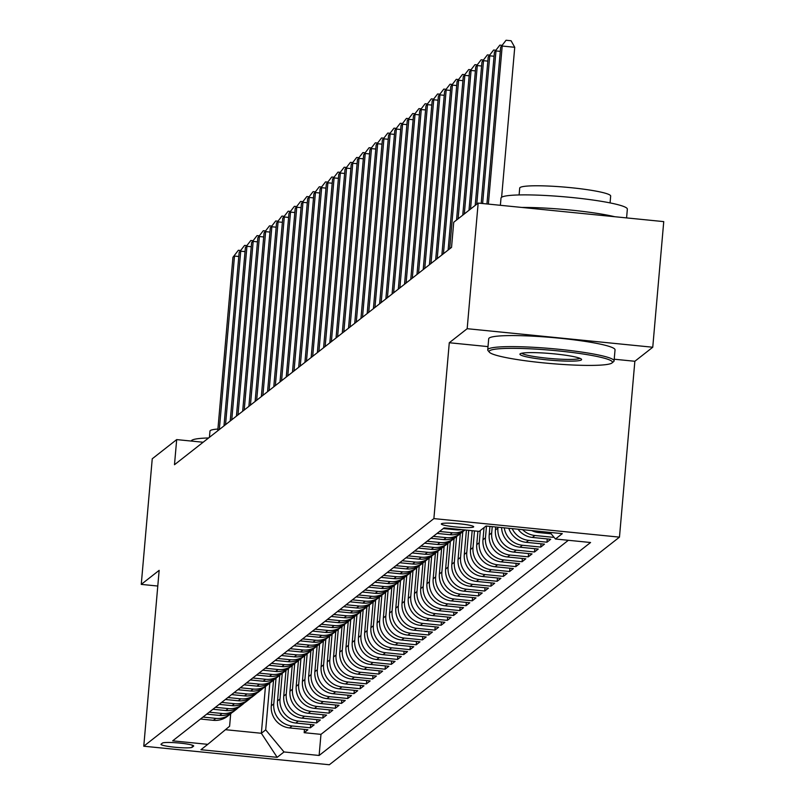 <?xml version="1.0" encoding="UTF-8"?>
<svg xmlns="http://www.w3.org/2000/svg" width="805" height="805" viewBox="0 0 805 805"><rect width="100%" height="100%" fill="white"/><g stroke="black" fill="none" stroke-linecap="round" stroke-linejoin="round"><path stroke-width="1.21" d="M441.452 523.763A16.231 1.741 -175 0 0 441.321 523.954A16.231 1.741 -175 0 0 456.425 527.013A16.231 1.741 -175 0 0 473.551 526.973A16.231 1.741 -175 0 0 473.672 526.782A16.231 1.741 -175 0 0 458.568 523.713A16.231 1.741 -175 0 0 441.452 523.763M614.225 359.221L634.853 361.274L652.754 347.237L663.743 221.617L478.16 203.081L453.728 222.25L451.535 247.377L174.484 464.727L176.687 439.6L152.246 458.78L141.257 584.39L157.79 586.04M634.853 361.274L619.468 537.136L329.346 764.75L143.773 746.215L433.885 518.601L619.468 537.136M273.539 680.175L271.295 705.824A20.296 20.045 51.9 0 0 289.599 727.931L307.902 729.753L304.169 732.691L304.461 729.411M276.035 678.112L273.781 703.872A20.296 20.045 51.9 0 0 292.084 725.979L310.398 727.801L310.68 724.53M310.398 727.801L314.131 724.872L295.827 723.041A20.296 20.045 51.9 0 1 277.524 700.944L279.768 675.294M285.986 670.404L283.742 696.053A20.296 20.045 51.9 0 0 302.046 718.161L320.36 719.992L316.627 722.92L316.908 719.64M292.215 665.524L289.971 691.173A20.296 20.045 51.9 0 0 308.275 713.27L326.578 715.102L322.845 718.03L323.137 714.76M298.444 660.633L296.2 686.293A20.296 20.045 51.9 0 0 314.503 708.39L332.807 710.221L329.074 713.15L329.356 709.879M304.672 655.753L302.428 681.402A20.296 20.045 51.9 0 0 320.732 703.51L339.036 705.331L335.303 708.269L335.584 704.989M310.891 650.873L308.647 676.522A20.296 20.045 51.9 0 0 326.951 698.619L345.265 700.451L341.521 703.379L341.813 700.109M317.12 645.982L314.876 671.632A20.296 20.045 51.9 0 0 333.179 693.739L351.483 695.57L347.75 698.499L348.032 695.218M323.348 641.102L321.104 666.751A20.296 20.045 51.9 0 0 339.408 688.859L357.712 690.68L353.979 693.608L354.26 690.338M329.567 636.212L327.323 661.871A20.296 20.045 51.9 0 0 345.627 683.968L363.941 685.8L360.197 688.728L360.489 685.458M335.796 631.331L333.552 656.981A20.296 20.045 51.9 0 0 351.855 679.088L370.159 680.909L366.426 683.848L366.718 680.567M342.024 626.451L339.78 652.1A20.296 20.045 51.9 0 0 358.084 674.198L376.388 676.029L372.655 678.957L372.936 675.687M348.243 621.561L345.999 647.21A20.296 20.045 51.9 0 0 364.303 669.317L382.617 671.149L378.883 674.077L379.165 670.796M354.472 616.68L352.228 642.33A20.296 20.045 51.9 0 0 370.531 664.437L388.835 666.258L385.102 669.186L385.394 665.916M360.7 611.79L358.456 637.449A20.296 20.045 51.9 0 0 376.76 659.547L395.064 661.378L391.331 664.306L391.612 661.036M366.929 606.91L364.685 632.559A20.296 20.045 51.9 0 0 382.989 654.666L401.293 656.488L397.559 659.426L397.841 656.145M373.148 602.029L370.904 627.679A20.296 20.045 51.9 0 0 389.207 649.776L407.521 651.607L403.778 654.535L404.07 651.265M379.376 597.139L377.132 622.788A20.296 20.045 51.9 0 0 395.436 644.896L413.74 646.727L410.007 649.655L410.298 646.375M385.605 592.259L383.361 617.908A20.296 20.045 51.9 0 0 401.665 640.015L419.969 641.837L416.235 644.775L416.517 641.494M391.824 587.368L389.58 613.028A20.296 20.045 51.9 0 0 407.883 635.125L426.197 636.956L422.454 639.884L422.746 636.614M398.052 582.488L395.808 608.137A20.296 20.045 51.9 0 0 414.112 630.245L432.416 632.066L428.683 635.004L428.974 631.724M404.281 577.608L402.037 603.257A20.296 20.045 51.9 0 0 420.341 625.354L438.645 627.186L434.911 630.114L435.193 626.843M410.5 572.717L408.256 598.367A20.296 20.045 51.9 0 0 426.559 620.474L444.873 622.305L441.14 625.233L441.422 621.953M416.728 567.837L414.484 593.486A20.296 20.045 51.9 0 0 432.788 615.594L451.092 617.415L447.359 620.353L447.65 617.073M422.957 562.947L420.713 588.606A20.296 20.045 51.9 0 0 439.017 610.703L457.321 612.535L453.587 615.463L453.869 612.192M429.186 558.066L426.942 583.716A20.296 20.045 51.9 0 0 445.246 605.823L463.549 607.644L459.816 610.582L460.098 607.302M435.404 553.186L433.16 578.835A20.296 20.045 51.9 0 0 451.464 600.933L469.778 602.764L466.035 605.692L466.326 602.422M441.633 548.296L439.389 573.945A20.296 20.045 51.9 0 0 457.693 596.052L475.997 597.884L472.263 600.812L472.555 597.531M447.862 543.415L445.618 569.065A20.296 20.045 51.9 0 0 463.922 591.172L482.225 592.993L478.492 595.931L478.774 592.651M454.08 538.525L451.836 564.184A20.296 20.045 51.9 0 0 470.14 586.282L488.454 588.113L484.711 591.041L485.002 587.771M460.309 533.645L458.065 559.294A20.296 20.045 51.9 0 0 476.369 581.401L494.673 583.223L490.939 586.161L491.231 582.88M466.417 530.113L464.294 554.414A20.296 20.045 51.9 0 0 482.598 576.511L500.901 578.342L497.168 581.27L497.45 578M472.163 530.686L470.512 549.523A20.296 20.045 51.9 0 0 488.816 571.631L507.13 573.462L503.397 576.39L503.678 573.11M477.918 531.26L476.741 544.643A20.296 20.045 51.9 0 0 495.045 566.75L513.359 568.572L509.615 571.51L509.907 568.229M484.026 527.617L482.97 539.763A20.296 20.045 51.9 0 0 501.274 561.86L519.577 563.691L515.844 566.619L516.126 563.349M489.933 526.4L489.199 534.872A20.296 20.045 51.9 0 0 507.502 556.98L525.806 558.811L522.073 561.739L522.354 558.459M495.679 526.983L495.417 529.992A20.296 20.045 51.9 0 0 513.721 552.089L532.035 553.921L528.291 556.849L528.583 553.578M501.585 527.567A20.296 20.045 51.9 0 0 519.95 547.209L538.253 549.04L534.52 551.968L534.812 548.688M508.8 528.291A20.296 20.045 51.9 0 0 526.178 542.329L544.482 544.15L540.749 547.088L541.03 543.808M518.007 529.207A20.296 20.045 51.9 0 0 532.397 537.438L550.711 539.269L546.977 542.198L547.259 538.927M553.719 536.905L553.196 537.317L553.277 536.382M192.204 747.251L193.572 746.175A15.728 1.691 -175 0 0 193.693 745.994A15.728 1.691 -175 0 0 179.062 743.025A15.728 1.691 -175 0 0 162.479 743.065L161.111 744.142A15.728 1.691 -175 0 0 160.99 744.323A15.728 1.691 -175 0 0 175.621 747.302A15.728 1.691 -175 0 0 192.204 747.251L192.385 745.188M265.449 686.524L261.353 733.275L265.71 729.863L284.014 751.961L319.122 755.472L590.568 542.51L555.46 539.008L562.303 533.635L486.069 526.017L479.217 531.391L444.108 527.879L172.673 740.842L207.781 744.343L229.606 726.251L230.693 713.773M284.014 751.961L277.172 757.334L200.928 749.717L207.781 744.343M497.983 527.205L497.913 528.04L495.417 529.992M492.237 526.631L491.684 532.92L489.199 534.872M486.482 526.057L485.455 537.8L482.97 539.763M480.293 530.545L479.237 542.691L476.741 544.643M474.467 530.918L473.008 547.571L470.512 549.523M468.721 530.344L466.779 552.461L464.294 554.414M462.805 531.592L460.561 557.342L458.065 559.294M456.586 536.472L454.332 562.222L451.836 564.184M450.357 541.352L448.103 567.112L445.618 569.065M444.129 546.243L441.875 571.993L439.389 573.945M437.91 551.123L435.656 576.883L433.16 578.835M431.681 556.014L429.427 581.763L426.942 583.716M425.453 560.894L423.199 586.644L420.713 588.606M419.234 565.774L416.98 591.534L414.484 593.486M413.005 570.665L410.751 596.414L408.256 598.367M406.777 575.545L404.523 601.305L402.037 603.257M400.548 580.435L398.304 606.185L395.808 608.137M394.329 585.316L392.075 611.065L389.58 613.028M388.101 590.196L385.847 615.956L383.361 617.908M381.872 595.086L379.618 620.836L377.132 622.788M375.653 599.967L373.399 625.727L370.904 627.679M369.425 604.857L367.171 630.607L364.685 632.559M363.196 609.737L360.942 635.487L358.456 637.449M356.977 614.618L354.723 640.378L352.228 642.33M350.749 619.508L348.495 645.258L345.999 647.21M344.52 624.388L342.266 650.148L339.78 652.1M338.291 629.279L336.047 655.029L333.552 656.981M332.073 634.159L329.819 659.909L327.323 661.871M325.844 639.039L323.59 664.799L321.104 666.751M319.615 643.93L317.361 669.68L314.876 671.632M313.397 648.81L311.143 674.57L308.647 676.522M307.168 653.69L304.914 679.45L302.428 681.402M300.939 658.581L298.685 684.331L296.2 686.293M294.721 663.461L292.467 689.221L289.971 691.173M288.492 668.351L286.238 694.101L283.742 696.053M282.263 673.232L280.009 698.992L277.524 700.944M304.169 732.691L320.974 734.361L568.34 540.296M531.702 530.576A20.296 20.045 51.9 0 0 538.625 532.558L551.153 533.806M553.196 537.317L534.892 535.486A20.296 20.045 -128.1 0 1 522.576 529.66M546.977 542.198L528.664 540.366A20.296 20.045 -128.1 0 1 512.191 528.623M540.749 547.088L522.435 545.257A20.296 20.045 -128.1 0 1 504.272 527.838M534.52 551.968L516.216 550.137A20.296 20.045 -128.1 0 1 497.913 528.04M528.291 556.849L509.988 555.027A20.296 20.045 -128.1 0 1 491.684 532.92M522.073 561.739L503.759 559.908A20.296 20.045 -128.1 0 1 485.455 537.8M515.844 566.619L497.54 564.788A20.296 20.045 -128.1 0 1 479.237 542.691M509.615 571.51L491.312 569.678A20.296 20.045 -128.1 0 1 473.008 547.571M503.397 576.39L485.083 574.559A20.296 20.045 -128.1 0 1 466.779 552.461M497.168 581.27L478.864 579.449A20.296 20.045 -128.1 0 1 460.561 557.342M490.939 586.161L472.636 584.329A20.296 20.045 -128.1 0 1 454.332 562.222M484.711 591.041L466.407 589.21A20.296 20.045 -128.1 0 1 448.103 567.112M478.492 595.931L460.178 594.1A20.296 20.045 -128.1 0 1 441.875 571.993M472.263 600.812L453.96 598.98A20.296 20.045 -128.1 0 1 435.656 576.883M466.035 605.692L447.731 603.871A20.296 20.045 -128.1 0 1 429.427 581.763M459.816 610.582L441.502 608.751A20.296 20.045 -128.1 0 1 423.199 586.644M453.587 615.463L435.284 613.631A20.296 20.045 -128.1 0 1 416.98 591.534M447.359 620.353L429.055 618.522A20.296 20.045 -128.1 0 1 410.751 596.414M441.14 625.233L422.826 623.402A20.296 20.045 -128.1 0 1 404.523 601.305M434.911 630.114L416.608 628.292A20.296 20.045 -128.1 0 1 398.304 606.185M428.683 635.004L410.379 633.173A20.296 20.045 -128.1 0 1 392.075 611.065M422.454 639.884L404.15 638.053A20.296 20.045 -128.1 0 1 385.847 615.956M416.235 644.775L397.922 642.943A20.296 20.045 -128.1 0 1 379.618 620.836M410.007 649.655L391.703 647.824A20.296 20.045 -128.1 0 1 373.399 625.727M403.778 654.535L385.474 652.714A20.296 20.045 -128.1 0 1 367.171 630.607M397.559 659.426L379.246 657.594A20.296 20.045 -128.1 0 1 360.942 635.487M391.331 664.306L373.027 662.475A20.296 20.045 -128.1 0 1 354.723 640.378M385.102 669.186L366.798 667.365A20.296 20.045 -128.1 0 1 348.495 645.258M378.883 674.077L360.57 672.245A20.296 20.045 -128.1 0 1 342.266 650.148M372.655 678.957L354.351 677.136A20.296 20.045 -128.1 0 1 336.047 655.029M366.426 683.848L348.122 682.016A20.296 20.045 -128.1 0 1 329.819 659.909M360.197 688.728L341.894 686.896A20.296 20.045 -128.1 0 1 323.59 664.799M353.979 693.608L335.665 691.787A20.296 20.045 -128.1 0 1 317.361 669.68M347.75 698.499L329.446 696.667A20.296 20.045 -128.1 0 1 311.143 674.57M341.521 703.379L323.218 701.558A20.296 20.045 -128.1 0 1 304.914 679.45M335.303 708.269L316.989 706.438A20.296 20.045 -128.1 0 1 298.685 684.331M329.074 713.15L310.77 711.318A20.296 20.045 -128.1 0 1 292.467 689.221M322.845 718.03L304.542 716.209A20.296 20.045 -128.1 0 1 286.238 694.101M316.627 722.92L298.313 721.089A20.296 20.045 -128.1 0 1 280.009 698.992M202.971 717.074L215.851 718.362A20.296 20.045 51.9 0 0 231.921 712.646M200.475 719.026L213.365 720.314A20.296 20.045 51.9 0 0 227.644 716.178L230.139 714.226M206.704 714.146L219.584 715.424A20.296 20.045 51.9 0 0 233.873 711.298L236.358 709.346A20.296 20.045 -128.1 0 1 222.079 713.471L209.189 712.184M212.933 709.255L225.813 710.543A20.296 20.045 51.9 0 0 240.101 706.408L242.587 704.456A20.296 20.045 -128.1 0 1 228.308 708.591L215.418 707.303M219.151 704.375L232.041 705.663A20.296 20.045 51.9 0 0 246.32 701.527L248.815 699.575A20.296 20.045 -128.1 0 1 234.527 703.711L221.647 702.423M225.38 699.485L238.27 700.773A20.296 20.045 51.9 0 0 252.549 696.647L255.044 694.685A20.296 20.045 -128.1 0 1 240.755 698.821L227.865 697.533M231.609 694.604L244.489 695.892A20.296 20.045 51.9 0 0 258.777 691.757L261.263 689.805A20.296 20.045 -128.1 0 1 246.984 693.94L234.094 692.652M237.827 689.724L250.717 691.002A20.296 20.045 51.9 0 0 264.996 686.876L267.491 684.924A20.296 20.045 -128.1 0 1 253.203 689.05L240.323 687.762M244.056 684.834L256.946 686.122A20.296 20.045 51.9 0 0 271.225 681.986L273.72 680.034A20.296 20.045 -128.1 0 1 259.431 684.169L246.551 682.882M250.285 679.953L263.165 681.241A20.296 20.045 51.9 0 0 277.453 677.106L279.939 675.154A20.296 20.045 -128.1 0 1 265.66 679.289L252.77 678.001M256.503 675.063L269.393 676.351A20.296 20.045 51.9 0 0 283.682 672.225L286.167 670.263A20.296 20.045 -128.1 0 1 271.889 674.399L258.999 673.111M262.732 670.183L275.622 671.471A20.296 20.045 51.9 0 0 289.901 667.335L292.396 665.383A20.296 20.045 -128.1 0 1 278.107 669.519L265.227 668.231M268.961 665.302L281.841 666.58A20.296 20.045 51.9 0 0 296.129 662.455L298.615 660.503A20.296 20.045 -128.1 0 1 284.336 664.628L271.446 663.34M275.189 660.412L288.069 661.7A20.296 20.045 51.9 0 0 302.358 657.564L304.843 655.612A20.296 20.045 -128.1 0 1 290.565 659.748L277.675 658.46M281.408 655.532L294.298 656.82A20.296 20.045 51.9 0 0 308.577 652.684L311.072 650.732A20.296 20.045 -128.1 0 1 296.783 654.868L283.903 653.58M287.637 650.641L300.527 651.929A20.296 20.045 51.9 0 0 314.805 647.804L317.301 645.841A20.296 20.045 -128.1 0 1 303.012 649.977L290.122 648.689M293.865 645.761L306.745 647.049A20.296 20.045 51.9 0 0 321.034 642.913L323.519 640.961A20.296 20.045 -128.1 0 1 309.241 645.097L296.351 643.809M300.084 640.881L312.974 642.159A20.296 20.045 51.9 0 0 327.253 638.033L329.748 636.081A20.296 20.045 -128.1 0 1 315.459 640.206L302.579 638.918M306.313 635.99L319.203 637.278A20.296 20.045 51.9 0 0 333.481 633.143L335.977 631.19A20.296 20.045 -128.1 0 1 321.688 635.326L308.808 634.038M312.541 631.11L325.421 632.398A20.296 20.045 51.9 0 0 339.71 628.262L342.195 626.31A20.296 20.045 -128.1 0 1 327.917 630.446L315.027 629.158M318.76 626.22L331.65 627.508A20.296 20.045 51.9 0 0 345.939 623.382L348.424 621.42A20.296 20.045 -128.1 0 1 334.145 625.555L321.255 624.267M324.989 621.339L337.879 622.627A20.296 20.045 51.9 0 0 352.157 618.492L354.653 616.539A20.296 20.045 -128.1 0 1 340.364 620.675L327.484 619.387M331.217 616.459L344.097 617.747A20.296 20.045 51.9 0 0 358.386 613.611L360.871 611.659A20.296 20.045 -128.1 0 1 346.593 615.785L333.703 614.497M337.446 611.569L350.326 612.857A20.296 20.045 51.9 0 0 364.615 608.721L367.1 606.769A20.296 20.045 -128.1 0 1 352.821 610.904L339.931 609.616M343.665 606.688L356.555 607.976A20.296 20.045 51.9 0 0 370.833 603.841L373.329 601.888A20.296 20.045 -128.1 0 1 359.04 606.024L346.16 604.736M349.893 601.798L362.783 603.086A20.296 20.045 51.9 0 0 377.062 598.96L379.558 596.998A20.296 20.045 -128.1 0 1 365.269 601.134L352.379 599.846M356.122 596.918L369.002 598.206A20.296 20.045 51.9 0 0 383.291 594.07L385.776 592.118A20.296 20.045 -128.1 0 1 371.497 596.253L358.607 594.965M362.341 592.037L375.231 593.325A20.296 20.045 51.9 0 0 389.519 589.19L392.005 587.237A20.296 20.045 -128.1 0 1 377.716 591.363L364.836 590.075M368.569 587.147L381.459 588.435A20.296 20.045 51.9 0 0 395.738 584.299L398.234 582.347A20.296 20.045 -128.1 0 1 383.945 586.483L371.065 585.195M374.798 582.267L387.678 583.555A20.296 20.045 51.9 0 0 401.967 579.419L404.452 577.467A20.296 20.045 -128.1 0 1 390.173 581.602L377.283 580.314M381.027 577.376L393.907 578.664A20.296 20.045 51.9 0 0 408.195 574.539L410.681 572.576A20.296 20.045 -128.1 0 1 396.402 576.712L383.512 575.424M387.245 572.496L400.135 573.784A20.296 20.045 51.9 0 0 414.414 569.648L416.91 567.696A20.296 20.045 -128.1 0 1 402.621 571.832L389.741 570.544M393.474 567.616L406.354 568.904A20.296 20.045 51.9 0 0 420.643 564.768L423.128 562.816A20.296 20.045 -128.1 0 1 408.849 566.941L395.959 565.653M399.703 562.725L412.583 564.013A20.296 20.045 51.9 0 0 426.871 559.878L429.357 557.925A20.296 20.045 -128.1 0 1 415.078 562.061L402.188 560.773M405.921 557.845L418.811 559.133A20.296 20.045 51.9 0 0 433.09 554.997L435.586 553.045A20.296 20.045 -128.1 0 1 421.297 557.181L408.417 555.893M412.15 552.955L425.04 554.242A20.296 20.045 51.9 0 0 439.319 550.117L441.814 548.155A20.296 20.045 -128.1 0 1 427.525 552.29L414.645 551.002M418.379 548.074L431.259 549.362A20.296 20.045 51.9 0 0 445.547 545.227L448.033 543.274A20.296 20.045 -128.1 0 1 433.754 547.41L420.864 546.122M424.597 543.194L437.487 544.482A20.296 20.045 51.9 0 0 451.776 540.346L454.262 538.394A20.296 20.045 -128.1 0 1 439.973 542.52L427.093 541.232M430.826 538.304L443.716 539.592A20.296 20.045 51.9 0 0 457.995 535.456L460.49 533.504A20.296 20.045 -128.1 0 1 446.201 537.639L433.321 536.351M437.055 533.423L449.935 534.711A20.296 20.045 51.9 0 0 464.223 530.576L464.998 529.972M464.797 529.952A20.296 20.045 -128.1 0 1 452.43 532.759L439.54 531.471M443.283 528.533L456.163 529.821A20.296 20.045 51.9 0 0 461.587 529.63M269.816 683.002L265.71 729.863M652.754 347.237L467.172 328.702L478.16 203.081M467.172 328.702L449.281 342.739L433.885 518.601M143.773 746.215L159.159 570.353L141.257 584.39M203.142 442.247L176.687 439.6M225.45 729.692L261.353 733.275L277.172 757.334M320.974 734.361L319.122 755.472M238.139 707.766A20.296 20.045 -128.1 0 1 236.358 709.346M244.368 702.876A20.296 20.045 -128.1 0 1 242.587 704.456M250.597 697.995A20.296 20.045 -128.1 0 1 248.815 699.575M256.815 693.115A20.296 20.045 -128.1 0 1 255.044 694.685M263.044 688.225A20.296 20.045 -128.1 0 1 261.263 689.805M269.273 683.344A20.296 20.045 -128.1 0 1 267.491 684.924M275.491 678.454A20.296 20.045 -128.1 0 1 273.72 680.034M281.72 673.574A20.296 20.045 -128.1 0 1 279.939 675.154M287.949 668.693A20.296 20.045 -128.1 0 1 286.167 670.263M294.177 663.803A20.296 20.045 -128.1 0 1 292.396 665.383M300.396 658.923A20.296 20.045 -128.1 0 1 298.615 660.503M306.625 654.032A20.296 20.045 -128.1 0 1 304.843 655.612M312.853 649.152A20.296 20.045 -128.1 0 1 311.072 650.732M319.072 644.272A20.296 20.045 -128.1 0 1 317.301 645.841M325.3 639.381A20.296 20.045 -128.1 0 1 323.519 640.961M331.529 634.501A20.296 20.045 -128.1 0 1 329.748 636.081M337.758 629.611A20.296 20.045 -128.1 0 1 335.977 631.19M343.976 624.73A20.296 20.045 -128.1 0 1 342.195 626.31M350.205 619.85A20.296 20.045 -128.1 0 1 348.424 621.42M356.434 614.96A20.296 20.045 -128.1 0 1 354.653 616.539M362.653 610.079A20.296 20.045 -128.1 0 1 360.871 611.659M368.881 605.189A20.296 20.045 -128.1 0 1 367.1 606.769M375.11 600.309A20.296 20.045 -128.1 0 1 373.329 601.888M381.329 595.428A20.296 20.045 -128.1 0 1 379.558 596.998M387.557 590.538A20.296 20.045 -128.1 0 1 385.776 592.118M393.786 585.658A20.296 20.045 -128.1 0 1 392.005 587.237M400.015 580.767A20.296 20.045 -128.1 0 1 398.234 582.347M406.233 575.887A20.296 20.045 -128.1 0 1 404.452 577.467M412.462 571.007A20.296 20.045 -128.1 0 1 410.681 572.576M418.691 566.116A20.296 20.045 -128.1 0 1 416.91 567.696M424.909 561.236A20.296 20.045 -128.1 0 1 423.128 562.816M431.138 556.346A20.296 20.045 -128.1 0 1 429.357 557.925M437.367 551.465A20.296 20.045 -128.1 0 1 435.586 553.045M443.585 546.585A20.296 20.045 -128.1 0 1 441.814 548.155M449.814 541.695A20.296 20.045 -128.1 0 1 448.033 543.274M456.043 536.814A20.296 20.045 -128.1 0 1 454.262 538.394M462.271 531.924A20.296 20.045 -128.1 0 1 460.49 533.504M555.46 539.008L549.986 532.407M449.281 342.739L488.011 346.613M238.803 256.493L234.497 256.071L219.322 429.558M232.937 257.288L238.361 250.275L232.937 257.288L217.763 430.776M238.361 250.275L240.574 250.496M191.278 441.06A63.414 6.802 5 0 1 191.751 440.355A63.414 6.802 5 0 1 208.606 437.96M209.431 437.316L209.974 431.088A45.654 4.9 5 0 1 210.316 430.554A45.654 4.9 5 0 1 217.914 429.045M489.581 350.769A61.894 6.641 -175 0 0 489.41 352.228A61.894 6.641 -175 0 0 550.006 363.478A61.894 6.641 -175 0 0 611.961 362.995A61.894 6.641 -175 0 0 612.001 362.954A61.894 6.641 -175 0 0 558.187 350.9A61.894 6.641 -175 0 0 489.581 350.769M489.41 352.228L488.031 350.608A63.414 6.802 5 0 1 487.729 349.843A63.414 6.802 5 0 1 488.212 349.108A63.414 6.802 5 0 1 555.098 348.917A63.414 6.802 5 0 1 614.074 360.902A63.414 6.802 5 0 1 613.641 361.596A63.414 6.802 5 0 1 613.601 361.636M520.171 353.818A30.942 3.321 5 0 1 551.153 353.576A30.942 3.321 5 0 1 581.452 359.201A30.942 3.321 5 0 1 581.361 359.936A30.942 3.321 5 0 1 547.068 359.865A30.942 3.321 5 0 1 520.151 353.838A30.942 3.321 5 0 1 520.171 353.818M500.378 205.295L501.002 198.1A63.414 6.802 5 0 1 501.485 197.366A63.414 6.802 5 0 1 568.37 197.175A63.414 6.802 5 0 1 627.347 209.149L626.582 217.903M519.104 194.941L519.708 188.088A45.654 4.9 5 0 1 520.05 187.555A45.654 4.9 5 0 1 568.209 187.424A45.654 4.9 5 0 1 610.673 196.048L610.069 202.9M487.729 349.843L488.695 338.794A63.414 6.802 5 0 1 489.178 338.05A63.414 6.802 5 0 1 556.064 337.869A63.414 6.802 5 0 1 615.04 349.843L614.074 360.902M521.801 353.234A29.423 3.16 -175 0 0 550.63 358.517A29.423 3.16 -175 0 0 579.932 358.316M521.871 207.449A63.414 6.802 5 0 1 614.748 216.726M245.032 251.613L240.725 251.18L225.541 424.668M239.166 252.398L244.589 245.394L239.166 252.398L223.991 425.895M244.589 245.394L246.793 245.616M251.261 246.733L246.944 246.3L231.77 419.787M245.394 247.517L250.818 240.504L245.394 247.517L230.21 421.005M250.818 240.504L253.022 240.725M257.489 241.842L253.173 241.409L237.998 414.907M251.613 242.637L257.037 235.624L251.613 242.637L236.439 416.125M257.037 235.624L259.25 235.845M263.708 236.962L259.401 236.529L244.217 410.017M257.842 237.747L263.265 230.743L257.842 237.747L242.667 411.244M263.265 230.743L265.469 230.955M269.937 232.071L265.63 231.649L250.446 405.136M264.07 232.866L269.494 225.853L264.07 232.866L248.886 406.354M269.494 225.853L271.698 226.074M276.165 227.191L271.849 226.758L256.674 400.246M270.299 227.976L275.713 220.973L270.299 227.976L255.115 401.474M275.713 220.973L277.926 221.194M282.384 222.311L278.077 221.878L262.903 395.366M276.518 223.096L281.941 216.082L276.518 223.096L261.343 396.583M281.941 216.082L284.145 216.304M288.613 217.42L284.306 216.988L269.122 390.485M282.746 218.215L288.17 211.202L282.746 218.215L267.572 391.703M288.17 211.202L290.374 211.423M294.841 212.54L290.525 212.107L275.35 385.595M288.975 213.325L294.399 206.322L288.975 213.325L273.791 386.823M294.399 206.322L296.602 206.533M301.07 207.65L296.753 207.227L281.579 380.715M295.194 208.445L300.617 201.431L295.194 208.445L280.019 381.932M300.617 201.431L302.831 201.653M307.289 202.769L302.982 202.337L287.798 375.824M301.422 203.554L306.846 196.551L301.422 203.554L286.248 377.052M306.846 196.551L309.05 196.772M313.517 197.889L309.2 197.456L294.026 370.944M307.651 198.674L313.075 191.66L307.651 198.674L292.467 372.162M313.075 191.66L315.278 191.882M319.746 192.999L315.429 192.566L300.255 366.064M313.88 193.794L319.293 186.78L313.88 193.794L298.695 367.281M319.293 186.78L321.507 187.002M325.965 188.118L321.658 187.686L306.474 361.173M320.098 188.903L325.522 181.9L320.098 188.903L304.924 362.401M325.522 181.9L327.726 182.111M332.193 183.228L327.887 182.805L312.702 356.293M326.327 184.023L331.751 177.009L326.327 184.023L311.153 357.511M331.751 177.009L333.954 177.231M338.422 178.348L334.105 177.915L318.931 351.403M332.556 179.133L337.979 172.129L332.556 179.133L317.371 352.63M337.979 172.129L340.183 172.351M344.641 173.467L340.334 173.035L325.16 346.522M338.774 174.252L344.198 167.239L338.774 174.252L323.6 347.74M344.198 167.239L346.402 167.46M350.869 168.577L346.563 168.144L331.378 341.642M345.003 169.372L350.427 162.358L345.003 169.372L329.829 342.86M350.427 162.358L352.63 162.58M357.098 163.697L352.781 163.264L337.607 336.752M351.232 164.482L356.655 157.478L351.232 164.482L336.047 337.979M356.655 157.478L358.859 157.689M363.327 158.806L359.01 158.384L343.836 331.871M357.45 159.601L362.874 152.588L357.45 159.601L342.276 333.089M362.874 152.588L365.088 152.809M369.545 153.926L365.239 153.493L350.054 326.981M363.679 154.721L369.103 147.707L363.679 154.721L348.505 328.209M369.103 147.707L371.306 147.929M375.774 149.046L371.467 148.613L356.283 322.101M369.908 149.831L375.331 142.817L369.908 149.831L354.723 323.318M375.331 142.817L377.535 143.038M382.003 144.155L377.686 143.723L362.512 317.22M376.136 144.95L381.55 137.937L376.136 144.95L360.952 318.438M381.55 137.937L383.764 138.158M388.221 139.275L383.915 138.842L368.74 312.33M382.355 140.06L387.779 133.056L382.355 140.06L367.181 313.558M387.779 133.056L389.982 133.268M394.45 134.385L390.143 133.962L374.959 307.45M388.584 135.18L394.007 128.166L388.584 135.18L373.409 308.667M394.007 128.166L396.211 128.387M400.679 129.504L396.362 129.072L381.188 302.559M394.812 130.299L400.236 123.286L394.812 130.299L379.628 303.787M400.236 123.286L402.44 123.507M406.897 124.624L402.591 124.191L387.416 297.679M401.031 125.409L406.455 118.395L401.031 125.409L385.857 298.897M406.455 118.395L408.658 118.617M413.126 119.734L408.819 119.301L393.635 292.799M407.26 120.529L412.683 113.515L407.26 120.529L392.085 294.016M412.683 113.515L414.887 113.736M419.355 114.853L415.038 114.421L399.864 287.908M413.488 115.638L418.912 108.635L413.488 115.638L398.304 289.136M418.912 108.635L421.116 108.846M425.583 109.963L421.267 109.54L406.092 283.028M419.707 110.758L425.131 103.744L419.707 110.758L404.533 284.246M425.131 103.744L427.344 103.966M431.802 105.083L427.495 104.65L412.311 278.138M425.936 105.878L431.359 98.864L425.936 105.878L410.761 279.365M431.359 98.864L433.563 99.085M438.031 100.202L433.724 99.77L418.54 273.257M432.164 100.987L437.588 93.974L432.164 100.987L416.98 274.475M437.588 93.974L439.792 94.195M444.259 95.312L439.943 94.879L424.768 268.377M438.393 96.107L443.807 89.093L438.393 96.107L423.209 269.595M443.807 89.093L446.02 89.315M450.478 90.432L446.171 89.999L430.997 263.487M444.612 91.217L450.035 84.213L444.612 91.217L429.437 264.714M450.035 84.213L452.239 84.424M456.707 85.541L452.4 85.119L437.216 258.606M450.84 86.336L456.264 79.323L450.84 86.336L435.666 259.824M456.264 79.323L458.468 79.544M462.935 80.661L458.619 80.228L443.444 253.716M457.069 81.456L462.493 74.442L457.069 81.456L441.885 254.944M462.493 74.442L464.696 74.664M469.154 75.781L464.847 75.348L449.673 248.836M463.288 76.566L468.711 69.552L463.288 76.566L448.113 250.053M468.711 69.552L470.925 69.773M475.383 70.89L471.076 70.458L458.095 218.829M469.516 71.685L474.94 64.672L469.516 71.685L456.536 220.047M474.94 64.672L477.144 64.893M481.611 66.01L477.295 65.577L464.314 213.949M475.745 66.795L481.169 59.791L475.745 66.795L462.764 215.166M481.169 59.791L483.372 60.003M487.84 61.12L483.523 60.697L470.543 209.059M481.964 61.915L487.387 54.901L481.964 61.915L468.993 210.276M487.387 54.901L489.601 55.122M494.059 56.239L489.752 55.807L476.771 204.178M488.192 57.034L493.616 50.021L488.192 57.034L475.212 205.396M493.616 50.021L495.82 50.242M500.287 51.359L495.981 50.926L482.628 203.524M494.421 52.144L499.845 45.13L494.421 52.144L481.189 203.383M499.845 45.13L502.048 45.352M501.616 197.265L514.737 47.294L502.199 46.036L488.373 204.098M500.65 47.264L506.063 40.25L500.65 47.264L486.934 203.957M506.063 40.25L511.084 40.753L514.737 47.294M273.781 703.872L271.295 705.824M292.084 725.979L289.599 727.931M540.085 531.411L538.625 532.558M534.892 535.486L532.397 537.438M528.664 540.366L526.178 542.329M522.435 545.257L519.95 547.209M516.216 550.137L513.721 552.089M509.988 555.027L507.502 556.98M503.759 559.908L501.274 561.86M497.54 564.788L495.045 566.75M491.312 569.678L488.816 571.631M485.083 574.559L482.598 576.511M478.864 579.449L476.369 581.401M472.636 584.329L470.14 586.282M466.407 589.21L463.922 591.172M460.178 594.1L457.693 596.052M453.96 598.98L451.464 600.933M447.731 603.871L445.246 605.823M441.502 608.751L439.017 610.703M435.284 613.631L432.788 615.594M429.055 618.522L426.559 620.474M422.826 623.402L420.341 625.354M416.608 628.292L414.112 630.245M410.379 633.173L407.883 635.125M404.15 638.053L401.665 640.015M397.922 642.943L395.436 644.896M391.703 647.824L389.207 649.776M385.474 652.714L382.989 654.666M379.246 657.594L376.76 659.547M373.027 662.475L370.531 664.437M366.798 667.365L364.303 669.317M360.57 672.245L358.084 674.198M354.351 677.136L351.855 679.088M348.122 682.016L345.627 683.968M341.894 686.896L339.408 688.859M335.665 691.787L333.179 693.739M329.446 696.667L326.951 698.619M323.218 701.558L320.732 703.51M316.989 706.438L314.503 708.39M310.77 711.318L308.275 713.27M304.542 716.209L302.046 718.161M298.313 721.089L295.827 723.041M215.851 718.362L213.365 720.314M222.079 713.471L219.584 715.424M228.308 708.591L225.813 710.543M234.527 703.711L232.041 705.663M240.755 698.821L238.27 700.773M246.984 693.94L244.489 695.892M253.203 689.05L250.717 691.002M259.431 684.169L256.946 686.122M265.66 679.289L263.165 681.241M271.889 674.399L269.393 676.351M278.107 669.519L275.622 671.471M284.336 664.628L281.841 666.58M290.565 659.748L288.069 661.7M296.783 654.868L294.298 656.82M303.012 649.977L300.527 651.929M309.241 645.097L306.745 647.049M315.459 640.206L312.974 642.159M321.688 635.326L319.203 637.278M327.917 630.446L325.421 632.398M334.145 625.555L331.65 627.508M340.364 620.675L337.879 622.627M346.593 615.785L344.097 617.747M352.821 610.904L350.326 612.857M359.04 606.024L356.555 607.976M365.269 601.134L362.783 603.086M371.497 596.253L369.002 598.206M377.716 591.363L375.231 593.325M383.945 586.483L381.459 588.435M390.173 581.602L387.678 583.555M396.402 576.712L393.907 578.664M402.621 571.832L400.135 573.784M408.849 566.941L406.354 568.904M415.078 562.061L412.583 564.013M421.297 557.181L418.811 559.133M427.525 552.29L425.04 554.242M433.754 547.41L431.259 549.362M439.973 542.52L437.487 544.482M446.201 537.639L443.716 539.592M452.43 532.759L449.935 534.711M456.999 529.167L456.163 529.821M612.001 362.954L613.641 361.596"/></g></svg>
